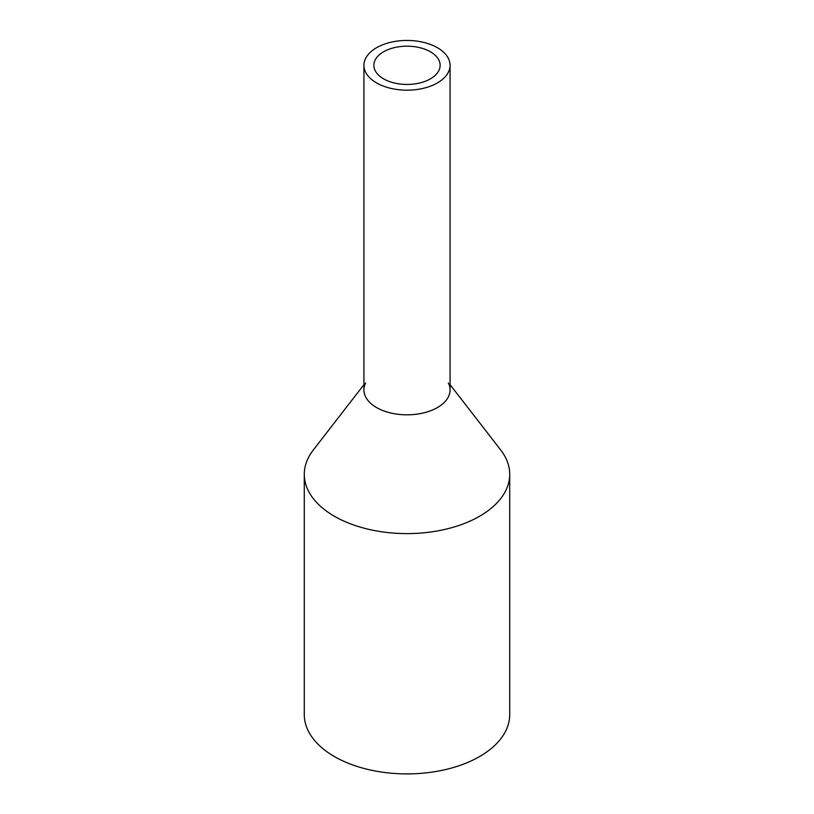 <?xml version="1.0" encoding="UTF-8"?>
<svg xmlns="http://www.w3.org/2000/svg" width="814" height="814" viewBox="0 0 814 814"><rect width="100%" height="100%" fill="white"/><g stroke="black" fill="none" stroke-linecap="round" stroke-linejoin="round"><path stroke-width="1.22" d="M365.669 58.313A43.071 24.868 0 0 0 363.929 65.313A43.071 24.868 0 0 0 400.875 89.927A43.071 24.868 0 0 0 448.331 72.314A43.071 24.868 0 0 0 450.071 65.313A43.071 24.868 0 0 0 413.125 40.7A43.071 24.868 0 0 0 365.669 58.313M363.929 65.313L363.929 389.957A43.071 24.868 0 0 0 400.875 414.57A43.071 24.868 0 0 0 448.331 396.957A43.071 24.868 0 0 0 450.071 389.957L450.071 65.313M375.203 59.931A33.13 19.129 0 0 0 373.87 65.313A33.13 19.129 0 0 0 402.289 84.249A33.13 19.129 0 0 0 438.797 70.706A33.13 19.129 0 0 0 440.13 65.313A33.13 19.129 0 0 0 411.711 46.378A33.13 19.129 0 0 0 375.203 59.931M448.331 382.956A43.071 24.868 180 0 1 448.331 396.957A43.071 24.868 180 0 1 394.871 413.817A43.071 24.868 180 0 1 365.669 382.956M450.071 384.656L500.763 450.091A102.717 59.3 180 0 1 509.717 474.308A102.717 59.3 180 0 1 505.555 490.995A102.717 59.3 180 0 1 392.389 532.997A102.717 59.3 180 0 1 304.283 474.308A102.717 59.3 180 0 1 308.445 457.61A102.717 59.3 180 0 1 313.237 450.091L363.929 384.656M304.283 474.308L304.283 714.6A102.717 59.3 0 0 0 392.389 773.3A102.717 59.3 0 0 0 505.555 731.298A102.717 59.3 0 0 0 509.717 714.6L509.717 474.308"/></g></svg>
